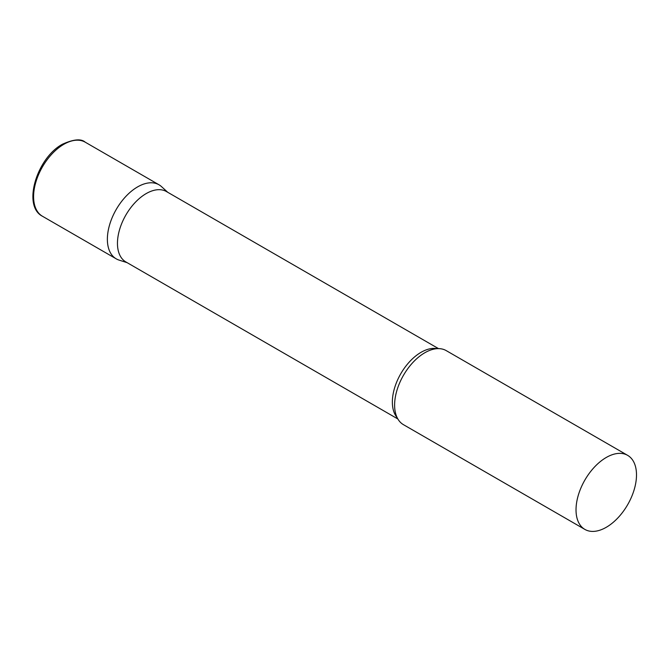 <?xml version="1.0" encoding="UTF-8"?>
<svg xmlns="http://www.w3.org/2000/svg" width="670" height="670" viewBox="0 0 670 670"><rect width="100%" height="100%" fill="white"/><g stroke="black" fill="none" stroke-linecap="round" stroke-linejoin="round"><path stroke-width="1" d="M42.453 216.251L116.228 258.838A42.763 24.69 -60 0 1 109.671 224.576A42.763 24.69 -60 0 1 137.61 186.897A42.763 24.69 -60 0 1 158.991 184.778L85.216 142.182A42.763 24.69 -60 0 0 63.834 144.301A42.763 24.69 -60 0 0 35.895 181.98A42.763 24.69 -60 0 0 42.453 216.251C22.001 205.933 37.001 157.643 62.553 144.176C73.65 139.218 81.204 138.556 85.216 142.182M438.481 348.609L166.495 191.578A40.619 23.45 120 0 0 135.189 202.466A40.619 23.45 120 0 0 117.459 243.344A40.619 23.45 120 0 0 125.868 261.937L397.863 418.976M167.76 192.315L161.487 186.603A42.763 24.69 120 0 0 127.802 194.442A42.763 24.69 120 0 0 107.376 239.265A42.763 24.69 120 0 0 119.059 260.094L127.141 262.673M627.648 455.357L446.228 350.619A42.763 24.69 120 0 0 426.103 352.043A42.763 24.69 120 0 0 394.613 405.107A42.763 24.69 120 0 0 394.638 406.539A42.763 24.69 120 0 0 403.466 424.68L584.885 529.417A42.763 24.69 120 0 0 617.832 517.96A42.763 24.69 120 0 0 636.5 474.93A42.763 24.69 120 0 0 627.648 455.357A42.763 24.69 120 0 0 594.692 466.814A42.763 24.69 120 0 0 576.024 509.845A42.763 24.69 120 0 0 584.885 529.417M436.949 348.668A40.619 23.45 120 0 0 407.494 364.095A40.619 23.45 120 0 0 392.36 402.059A40.619 23.45 120 0 0 397.142 417.619"/></g></svg>
